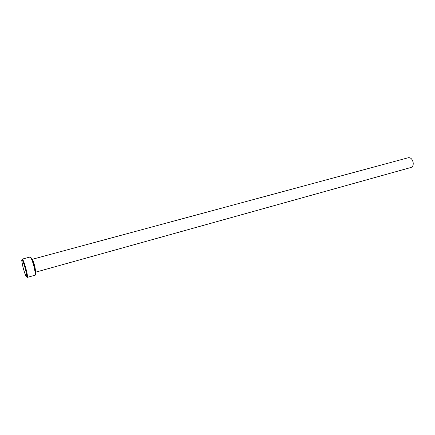 <?xml version="1.0" encoding="UTF-8"?>
<svg xmlns="http://www.w3.org/2000/svg" width="435" height="435" viewBox="0 0 435 435"><rect width="100%" height="100%" fill="white"/><g stroke="black" fill="none" stroke-linecap="round" stroke-linejoin="round"><path stroke-width="0.65" d="M29.814 276.682L35.23 275.159L35.414 273.919L34.321 267.944C33.201 263.523 32.103 260.19 31.032 257.95L30.238 256.976L22.326 259.097C23.24 259.825 24.572 263.507 26.328 270.151C27.383 274.556 27.726 276.964 27.34 277.378L29.814 276.682M30.809 257.542L31.695 258.276C32.707 260.386 33.74 263.518 34.789 267.677L35.817 273.3L35.431 274.382M22.876 266.639C23.958 270.864 24.985 274.034 25.964 276.149C27.122 278.063 27.024 276.078 25.665 270.195C23.974 263.257 21.413 257.172 21.766 260.859L22.876 266.639M32.174 259.325L408.438 157.693C410.874 157.557 412.467 159.275 413.212 162.853C413.364 165.311 412.668 166.839 411.113 167.437L35.697 272.152M32.255 275.991L30.379 276.519M35.686 272.098L34.974 267.079C33.876 262.843 32.946 260.277 32.195 259.38M35.817 273.3L35.414 273.919M31.695 258.276L31.032 257.95"/></g></svg>
